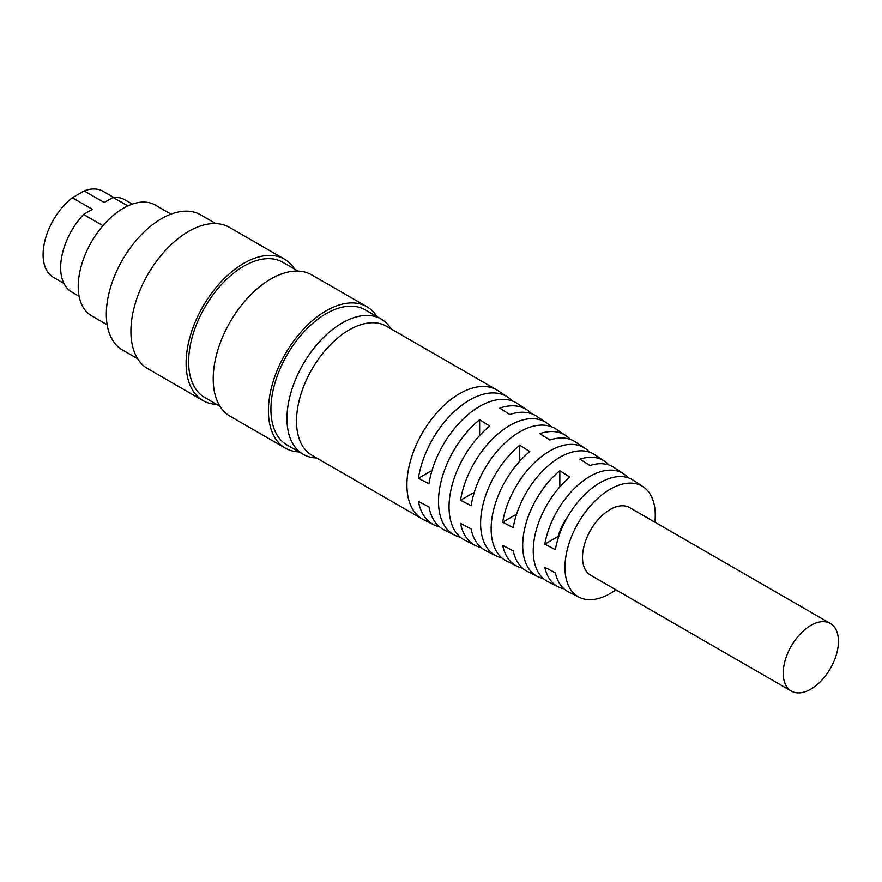 <?xml version="1.0" encoding="UTF-8"?>
<svg xmlns="http://www.w3.org/2000/svg" width="882" height="882" viewBox="0 0 882 882"><rect width="100%" height="100%" fill="white"/><g stroke="black" fill="none" stroke-linecap="round" stroke-linejoin="round"><path stroke-width="1.32" d="M391.057 328.887A78.057 45.07 120 0 0 381.2 319.097L365.137 309.825A78.057 45.07 120 0 0 326.108 313.694A78.057 45.07 120 0 0 275.118 382.479A78.057 45.07 120 0 0 287.08 445.024L303.132 454.296A78.057 45.07 120 0 0 316.55 457.945M381.2 319.097A78.057 45.07 120 0 0 342.172 322.966A78.057 45.07 120 0 0 291.17 391.751A78.057 45.07 120 0 0 303.132 454.296M377.044 316.693A81.607 47.121 120 0 0 366.912 306.749L311.721 274.886A81.607 47.121 120 0 0 270.917 278.933A81.607 47.121 120 0 0 217.6 350.838A81.607 47.121 120 0 0 230.114 416.238L285.305 448.1A81.607 47.121 120 0 0 298.987 451.904M366.912 306.749A81.607 47.121 120 0 0 326.108 310.795A81.607 47.121 120 0 0 272.803 382.711A81.607 47.121 120 0 0 285.305 448.1M298.039 271.083L282.846 262.318A78.057 45.07 120 0 0 243.818 266.177A78.057 45.07 120 0 0 192.827 334.973A78.057 45.07 120 0 0 204.789 397.517L219.982 406.293M294.742 269.186A81.607 47.121 120 0 0 284.621 259.242L229.43 227.38A81.607 47.121 120 0 0 188.627 231.415A81.607 47.121 120 0 0 135.31 303.331A81.607 47.121 120 0 0 147.823 368.72L203.014 400.593A81.607 47.121 120 0 0 216.685 404.386M284.621 259.242A81.607 47.121 120 0 0 243.818 263.288A81.607 47.121 120 0 0 190.501 335.193A81.607 47.121 120 0 0 203.014 400.593M215.748 223.576L200.556 214.8A78.057 45.07 120 0 0 161.527 218.67A78.057 45.07 120 0 0 110.526 287.455A78.057 45.07 120 0 0 122.499 350.011L137.691 358.776M171.02 214.139L155.32 205.076A63.868 36.879 120 0 0 123.392 208.24A63.868 36.879 120 0 0 111.507 216.939A63.868 36.879 120 0 0 91.452 315.701L107.152 324.763M830.348 623.475L629.638 507.602A39.029 22.535 120 0 0 610.124 509.531A39.029 22.535 120 0 0 584.623 543.929A39.029 22.535 120 0 0 590.609 575.196L791.319 691.08A39.029 22.535 120 0 0 810.834 689.151A39.029 22.535 120 0 0 836.334 654.753A39.029 22.535 120 0 0 830.348 623.475A39.029 22.535 120 0 0 810.834 625.415A39.029 22.535 120 0 0 785.333 659.802A39.029 22.535 120 0 0 791.319 691.08M654.907 522.188A63.868 36.879 120 0 0 643.165 486.776L633.342 480.271A64.584 37.287 120 0 0 599.925 482.774A64.584 37.287 120 0 0 555.373 549.651L544.822 544.15A65.301 37.694 -60 0 1 589.893 476.401A65.301 37.694 -60 0 1 623.673 473.877L614.059 467.504A66.007 38.102 120 0 0 589.948 465.531L579.904 459.147A66.712 38.521 -60 0 1 604.391 461.11L594.722 454.704A67.418 38.929 120 0 0 559.838 457.317A67.418 38.929 120 0 0 513.236 527.69L502.685 522.188A68.135 39.337 -60 0 1 549.806 450.945A68.135 39.337 -60 0 1 585.053 448.299L575.428 441.937A68.84 39.745 120 0 0 549.85 440.019L539.817 433.635A69.546 40.153 -60 0 1 565.759 435.532L556.09 429.137A70.262 40.561 120 0 0 519.752 431.86A70.262 40.561 120 0 0 471.087 505.728L460.547 500.226A70.968 40.969 -60 0 1 509.708 425.488A70.968 40.969 -60 0 1 546.421 422.732L536.807 416.359A71.674 41.377 120 0 0 509.763 414.507L499.73 408.123A72.379 41.785 -60 0 1 527.138 409.965L517.469 403.559A73.096 42.204 120 0 0 479.654 406.393A73.096 42.204 120 0 0 428.961 483.755L418.41 478.265A73.801 42.612 -60 0 1 469.621 400.02A73.801 42.612 -60 0 1 507.8 397.165L498.132 390.759A74.507 43.02 120 0 0 496.842 389.954A74.507 43.02 120 0 0 459.588 393.648A74.507 43.02 120 0 0 410.913 459.313A74.507 43.02 120 0 0 422.324 519.013A74.507 43.02 120 0 0 423.669 519.741L434.043 524.911A73.801 42.612 -60 0 1 418.41 501.439L428.961 506.941A73.096 42.204 120 0 0 444.429 530.082L454.803 535.253A72.379 41.785 -60 0 1 440.449 484.174A72.379 41.785 -60 0 1 479.654 419.711L489.686 426.094A71.674 41.377 120 0 0 450.956 489.907A71.674 41.377 120 0 0 465.178 540.423L475.508 545.572A70.968 40.969 -60 0 1 460.547 523.401L471.087 528.902A70.262 40.561 120 0 0 485.883 550.743L496.257 555.914A69.546 40.153 -60 0 1 482.421 507.095A69.546 40.153 -60 0 1 519.741 445.223L529.784 451.606A68.84 39.745 120 0 0 492.917 512.828A68.84 39.745 120 0 0 506.632 561.095L516.962 566.233A68.135 39.337 -60 0 1 502.685 545.363L513.236 550.864A67.418 38.929 120 0 0 527.337 571.415L537.711 576.585A66.712 38.521 -60 0 1 524.382 530.016A66.712 38.521 -60 0 1 559.838 470.734L569.871 477.118A66.007 38.102 120 0 0 534.889 535.749A66.007 38.102 120 0 0 548.097 581.756L558.416 586.905A65.301 37.694 -60 0 1 544.822 567.324L555.373 572.826A64.584 37.287 120 0 0 568.791 592.076L579.331 597.323A63.868 36.879 120 0 0 610.124 593.542A63.868 36.879 120 0 0 615.879 589.793M439.578 526.896A73.801 42.612 -60 0 1 434.043 524.911M481.054 547.535A70.968 40.969 -60 0 1 475.508 545.572M522.519 568.173A68.135 39.337 -60 0 1 516.962 566.233M563.995 588.812A65.301 37.694 -60 0 1 558.416 586.905M643.165 486.776A63.868 36.879 120 0 0 610.124 489.256A63.868 36.879 120 0 0 568.096 546.564A63.868 36.879 120 0 0 579.331 597.323M460.338 537.237A72.379 41.785 -60 0 1 454.803 535.253M501.814 557.876A69.546 40.153 -60 0 1 496.257 555.914M543.29 578.504A66.712 38.521 -60 0 1 537.711 576.585M496.842 389.954L386.448 326.23A74.507 43.02 120 0 0 349.195 329.912A74.507 43.02 120 0 0 300.519 395.577A74.507 43.02 120 0 0 311.941 455.277L422.324 519.013M604.391 461.11A66.712 38.521 -60 0 1 608.845 464.968M559.838 470.734L559.838 486.886M565.759 435.532A69.546 40.153 -60 0 1 570.235 439.368M519.741 445.223L519.741 461.198M527.138 409.965A72.379 41.785 -60 0 1 531.625 413.768M479.654 419.711L479.654 435.521M544.822 544.15L558.052 536.51A39.029 22.535 -60 0 1 568.118 516.036M558.052 536.51L558.626 536.84M623.673 473.877A65.301 37.694 -60 0 1 628.116 477.746M502.685 522.188L516.598 514.162M585.053 448.299A68.135 39.337 -60 0 1 589.507 452.146M460.547 500.226L474.307 492.288M546.421 422.732A70.968 40.969 -60 0 1 550.897 426.557M418.41 478.265L432.026 470.393M507.8 397.165A73.801 42.612 -60 0 1 512.288 400.957M102.974 225.66L83.547 214.436L92.389 209.343L72.313 197.755L84.143 190.92L104.219 202.507L113.05 197.403L127.824 205.936M132.344 204.106L124.913 199.806A53.218 30.727 120 0 0 113.05 197.403M113.58 197.37L103.062 191.295A49.679 28.676 120 0 0 84.143 190.92M72.313 197.755A49.679 28.676 120 0 0 44.762 241.337A49.679 28.676 120 0 0 53.394 277.334L63.912 283.409M83.547 214.436A53.218 30.727 120 0 0 71.685 291.997L79.126 296.286"/></g></svg>
